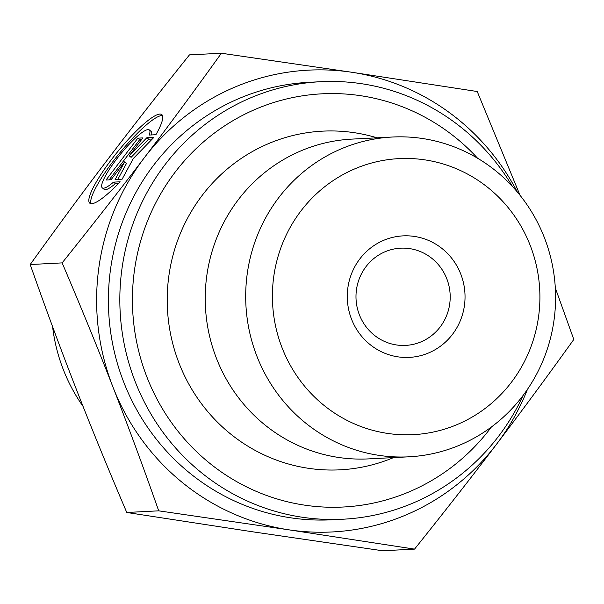 <?xml version="1.0" encoding="UTF-8"?>
<svg xmlns="http://www.w3.org/2000/svg" width="604" height="604" viewBox="0 0 604 604"><rect width="100%" height="100%" fill="white"/><g stroke="black" fill="none" stroke-linecap="round" stroke-linejoin="round"><path stroke-width="0.91" d="M120.143 181.796A57.086 10.842 129.1 0 1 89.807 203.201A57.086 10.842 129.1 0 1 117.38 152.049A57.086 10.842 129.1 0 1 161.789 114.579A57.086 10.842 129.1 0 1 155.907 134.715L149.263 135.062A37.305 7.082 -50.9 0 0 149.316 129.935A37.305 7.082 -50.9 0 0 120.294 154.42A37.305 7.082 -50.9 0 0 102.28 187.844A37.305 7.082 -50.9 0 0 113.507 182.136L120.143 181.796M162.499 115.598A57.086 10.842 -50.9 0 0 119.237 153.559A57.086 10.842 -50.9 0 0 90.955 203.684M118.535 183.48L115.356 183.646A37.305 7.082 129.1 0 1 104.137 189.346L102.28 187.844M113.507 182.136L115.356 183.646M149.316 129.935L151.166 131.438A37.305 7.082 129.1 0 1 151.581 134.941M111.068 179.75L106.032 180.015L137.825 138.165L142.854 137.901L129.233 155.832L146.878 137.697L153.922 137.334L133.333 158.497L122.129 179.184L115.092 179.547L124.688 161.819L111.068 179.75M124.688 161.819L126.538 163.329L117.833 179.403M152.284 139.018L148.735 139.199L131.091 157.342L129.233 155.832M146.878 137.697L148.735 139.199M141.585 139.569L139.675 139.667L109.158 179.849M137.825 138.165L139.675 139.667M158.709 510.833C143.39 467.285 128.093 425.918 112.835 386.741A231.211 223.744 87 0 0 289.037 529.851L158.709 510.833L126.772 512.479L252.276 531.746L382.604 550.765L414.54 549.119L289.037 529.851A231.211 223.744 87 0 0 496.586 444.166A231.211 223.744 87 0 0 527.488 389.301M62.136 262.891C91.665 226.055 119.011 191.068 144.175 157.938A231.211 223.744 87 0 0 112.835 386.741C97.576 347.564 80.672 306.281 62.136 262.891L30.2 264.537C45.526 308.093 60.815 349.459 76.074 388.636C91.332 427.813 108.237 469.097 126.772 512.479M221.396 53.235L351.724 72.254A231.211 223.744 87 0 0 144.175 157.938C169.339 124.809 195.077 89.913 221.396 53.235L189.46 54.881C159.932 91.725 132.578 126.704 107.414 159.833C82.25 192.963 56.512 227.867 30.2 264.537M517.318 191.981A231.211 223.744 87 0 0 351.724 72.254L477.228 91.521L520.036 195.296M555.318 287.957L573.8 339.463C547.488 376.133 521.75 411.037 496.586 444.166C471.422 477.296 444.068 512.275 414.54 549.119M392.396 137.025L351.928 139.109A160.105 154.934 87 0 0 205.443 306.975A160.105 154.934 87 0 0 368.41 458.897L408.878 456.813A160.105 154.934 87 0 0 522.656 396.02A160.105 154.934 87 0 0 538.081 223.48A160.105 154.934 87 0 0 392.396 137.025A160.105 154.934 87 0 0 245.836 289.392A160.105 154.934 87 0 0 378.934 455.356A160.105 154.934 87 0 0 408.878 456.813M491.407 426.983A206.87 200.188 -93 0 1 490.289 428.47A206.87 200.188 -93 0 1 201.744 456.488A206.87 200.188 -93 0 1 187.648 157.267A206.87 200.188 -93 0 1 477.56 158.21M396.496 344.959A48.675 47.104 -93 0 1 356.028 294.503A48.675 47.104 -93 0 1 400.588 248.176A48.675 47.104 -93 0 1 450.131 294.367A48.675 47.104 -93 0 1 405.594 345.405A48.675 47.104 -93 0 1 396.496 344.959M397.908 356.843A60.845 58.882 87 0 0 460.769 274.08A60.845 58.882 87 0 0 359.788 258.973A60.845 58.882 87 0 0 397.908 356.843M387.421 433.393A138.203 133.741 -93 0 1 300.83 211.09A138.203 133.741 -93 0 1 530.214 245.413A138.203 133.741 -93 0 1 387.421 433.393M523.215 395.28A219.041 211.966 -93 0 1 498.745 436.043A219.041 211.966 -93 0 1 343.087 519.214A219.041 211.966 -93 0 1 120.128 311.37A219.041 211.966 -93 0 1 320.543 81.714A219.041 211.966 -93 0 1 512.456 186.477M320.543 81.714L309.105 82.303A219.041 211.966 87 0 0 108.599 290.758A219.041 211.966 87 0 0 290.69 517.809A219.041 211.966 87 0 0 331.656 519.802L343.087 519.214M83.035 406.364A170.366 164.862 -93 0 1 52.586 326.658M377.032 137.818A169.565 164.084 87 0 0 167.444 308.931A169.565 164.084 87 0 0 393.514 457.606"/></g></svg>
